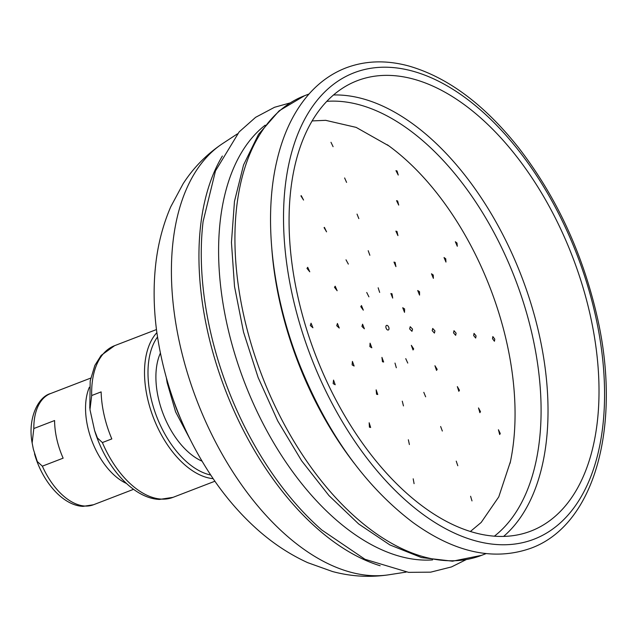 <?xml version="1.0" encoding="UTF-8"?>
<svg xmlns="http://www.w3.org/2000/svg" width="638" height="638" viewBox="0 0 638 638"><rect width="100%" height="100%" fill="white"/><g stroke="black" fill="none" stroke-linecap="round" stroke-linejoin="round"><path stroke-width="0.96" d="M42.363 466.163L37.315 461.569L33.343 449.176L32.147 442.963L33.814 428.537L54.589 420.538A59.597 33.974 68.9 0 0 63.138 458.164L42.363 466.163A59.597 33.974 -111.1 0 0 85.006 506.046A59.597 33.974 -111.1 0 0 93.491 504.754L83.012 506.373C62.612 505.487 42.124 481.291 34.516 453.801M89.368 387.25A59.597 33.974 68.9 0 0 126.412 483.437M102.375 442.557L97.431 437.971L94.599 430.538L89.966 409.612L91.689 395.528L101.131 391.891A81.265 46.327 68.9 0 0 111.817 438.92L102.375 442.557A81.265 46.327 -111.1 0 0 161.454 499.107A81.265 46.327 -111.1 0 0 173.034 497.345L159.468 499.434C133.246 498.39 105.677 467.136 94.599 430.538M160.361 353.149A66.496 37.905 68.9 0 0 163.216 414.038A66.496 37.905 68.9 0 0 201.935 461.122M589.871 313.577A241.339 137.569 68.9 0 0 357.328 80.675A241.339 137.569 68.9 0 0 315.674 355.334A241.339 137.569 68.9 0 0 530.784 531.119A241.339 137.569 68.9 0 0 589.871 313.577M510.065 463.355A225.724 128.669 68.9 0 0 510.44 461.601A225.724 128.669 68.9 0 0 506.532 341.537A225.724 128.669 68.9 0 0 388.861 145.879A225.724 128.669 68.9 0 0 387.29 144.746M494.777 339.121L494.434 341.242L492.504 338.69L492.839 336.577L494.777 339.121M476.068 335.907L475.677 338.044L473.643 335.532L474.042 333.395L476.068 335.907M456.114 333.164L455.66 335.325L453.538 332.861L453.993 330.691L456.114 333.164M434.933 330.899L434.422 333.084L432.197 330.651L432.716 328.466L434.933 330.899M412.539 329.104L411.965 331.313L409.652 328.913L410.218 326.704L412.539 329.104M388.925 327.78A2.464 1.404 -111.1 0 1 388.319 329.998A2.464 1.404 -111.1 0 1 385.95 327.621A2.464 1.404 -111.1 0 1 386.556 325.404A2.464 1.404 -111.1 0 1 388.925 327.78M333.156 383.613L333.546 380.112L335.205 384.746L333.156 383.613M352.128 364.88L352.415 361.411L354.122 366.037L352.128 364.88M369.873 346.609L370.072 343.18L371.818 347.79L369.873 346.609M369.426 427.197L369.163 422.771L370.646 427.476L369.426 427.197M376.548 394.228L376.157 389.85L377.752 394.515L376.548 394.228M382.457 361.73L381.931 357.4L383.637 362.025L382.457 361.73M414.086 483.66L413.201 478.803L414.086 483.66M409.389 444.55L408.36 439.757L409.389 444.55M403.463 405.92L402.283 401.174L403.463 405.92M396.326 367.751L394.994 363.07L396.326 367.751M471.992 500.91L470.589 496.268L471.992 500.91M457.789 465.732L456.234 461.146L457.789 465.732M442.333 431.033L440.635 426.511L442.333 431.033M425.65 396.812L423.799 392.346L425.65 396.812M407.754 363.062L405.752 358.652L407.754 363.062M500.264 433.513L499.698 434.526L498.422 429.741L500.264 433.513M480.478 411.646L479.888 412.674L478.5 407.929L480.478 411.646M459.44 390.265L458.826 391.293L457.334 386.596L459.44 390.265M437.174 369.354L436.536 370.399L434.941 365.733L437.174 369.354M413.687 348.914L413.033 349.967L411.327 345.341L413.687 348.914M456.991 243.03L457.302 246.268L455.341 241.746L456.991 243.03M445.747 258.797L445.962 262.066L444.04 257.529L445.747 258.797M433.258 275.042L433.377 278.343L431.495 273.79L433.258 275.042M419.541 291.757L419.557 295.099L417.723 290.529L419.541 291.757M404.604 308.936L404.524 312.325L402.73 307.739L404.604 308.936M397.035 170.992L398.248 175.051L395.967 170.649L397.035 170.992M397.641 200.986L398.71 205.093L396.549 200.651L397.641 200.986M396.988 231.458L397.937 235.621L395.879 231.131L396.988 231.458M395.113 262.401L395.927 266.62L393.981 262.09L395.113 262.401M392.019 293.823L392.705 298.082L390.871 293.512L392.019 293.823M330.978 142.298L333.092 146.676L330.978 142.298M344.624 177.954L346.586 182.396L344.624 177.954M357.033 214.097L358.835 218.603L357.033 214.097M368.206 250.71L369.857 255.272L368.206 250.71M378.159 287.794L379.666 292.411L378.159 287.794M300.921 195.89L301.256 195.667L303.552 200.053L300.921 195.89M324.08 227.614L324.415 227.391L326.56 231.841L324.08 227.614M346.011 259.818L348.34 264.1L346.011 259.818M366.73 292.483L368.908 296.829L366.73 292.483M306.982 268.391L307.707 267.306L309.757 271.796L306.982 268.391M334.495 287.275L335.205 286.207L337.143 290.737L334.495 287.275M360.797 306.631L361.475 305.57L363.309 310.148L360.797 306.631M310.299 325.484L311.057 323.211L312.923 327.765L310.299 325.484M336.728 325.731L337.43 323.474L339.256 328.052L336.728 325.731M361.945 326.441L362.583 324.208L364.378 328.793L361.945 326.441M33.814 428.537A59.597 33.974 -111.1 0 1 50.657 393.518L90.732 378.087M91.689 395.528A81.265 46.327 -111.1 0 1 114.625 345.668L156.469 329.551M156.876 332.653A81.265 46.327 68.9 0 0 153.463 417.794A81.265 46.327 68.9 0 0 213.108 478.66M210.644 475.007A78.809 44.923 -111.1 0 1 156.669 416.566A78.809 44.923 -111.1 0 1 157.506 337.016M173.201 399.476A90.165 51.399 68.9 0 0 180.394 418.145M388.813 574.79C369.817 577.613 351.036 576.521 332.47 571.52L307.675 562.652C288.336 553.784 270.44 541.71 253.98 526.43C240.103 513.59 227.407 498.996 215.883 482.663C184.159 436.902 164.421 386.373 156.669 331.082C153.83 309.645 153.367 288.775 155.289 268.478C157.331 246.531 162.483 225.964 170.761 206.768L183.154 183.688C193.561 167.547 206.76 154.149 222.734 143.494A232.83 132.72 68.9 0 0 197.07 401.007A232.83 132.72 68.9 0 0 388.813 574.79L406.175 572.087M222.375 156.023A240.255 136.955 68.9 0 0 225.397 390.097A240.255 136.955 68.9 0 0 380.152 565.739M290.019 102.941L274.531 107.28L255.623 117.32L239.138 131.922L215.484 170.896L203.091 221.569A243.19 138.621 68.9 0 0 321.879 530.058L364.984 559.287L408.583 572.358L430.674 572.158L451.497 566.927L465.923 559.749M265.185 125.176A236.419 134.762 68.9 0 0 244.649 382.68A236.419 134.762 68.9 0 0 432.588 559.909M481.57 555.347L452.525 561.193L421.511 557.572L389.882 544.932L358.692 523.981L328.945 495.574L301.63 460.795L277.729 420.936L258.119 377.497L243.533 332.119L234.521 286.518L231.45 242.408L234.473 201.385L243.556 164.931L258.534 134.339L279.109 110.852L304.573 95.708A246.268 140.376 68.9 0 0 262.074 375.973A246.268 140.376 68.9 0 0 481.57 555.347L486.02 553.632M271.876 249.57A246.268 140.376 68.9 0 0 354.122 463.156M595.079 313.848A249.96 142.481 68.9 0 0 321.584 95.214A249.96 142.481 68.9 0 0 415.505 508.63A249.96 142.481 68.9 0 0 595.079 313.848M503.565 536.446A241.339 137.569 68.9 0 0 538.887 333.203A241.339 137.569 68.9 0 0 333.562 94.974M494.33 536.215A236.419 134.762 68.9 0 0 532.14 334.503A236.419 134.762 68.9 0 0 326.863 101.346M32.147 442.963C27.49 418.656 38.073 396.74 50.657 393.518M93.491 504.754L133.565 489.322M89.798 408.248L90.197 380.87L94.863 365.407L101.171 355.382L114.625 345.668M173.034 497.345L214.878 481.235M166.414 378.103L167.148 382.688L175.594 411.853L189.693 438.553M222.734 143.494L237.424 133.86M304.573 95.708L309.031 93.993M596.618 314.39C581.832 251.436 555.77 195.81 518.431 147.506C484.106 104.289 447.485 77.102 408.559 65.937C386.349 59.956 365.582 60.578 346.251 67.787C332.597 73.019 320.547 81.361 310.1 92.805C294.118 110.549 282.905 133.828 276.461 162.626C263.494 219.52 272.147 294.796 299.182 363.62C327.039 433.186 365 486.172 413.065 522.57C454.806 552.707 494.123 561.249 531.015 548.186C595.932 524.46 622.273 422.858 596.618 314.39M388.861 145.879L356.148 127.385L325.675 120.335L312.213 120.917M470.334 531.526L481.188 522.442L498.764 496.89L510.44 461.601"/></g></svg>
